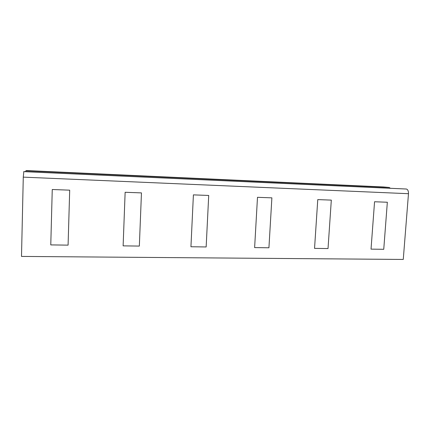 <?xml version="1.0" encoding="UTF-8"?>
<svg xmlns="http://www.w3.org/2000/svg" width="430" height="430" viewBox="0 0 430 430"><rect width="100%" height="100%" fill="white"/><g stroke="black" fill="none" stroke-linecap="round" stroke-linejoin="round"><path stroke-width="0.64" d="M383.748 249.298L387.339 202.245L374.557 201.756L371.031 249.131L383.748 249.298M328.025 248.561L314.545 248.384L317.765 199.601L331.315 200.117L328.025 248.561M268.927 247.782L271.884 197.854L257.489 197.311L254.625 247.594L268.927 247.782M68.085 245.138L50.772 244.906L52.256 189.506L69.698 190.173L68.085 245.138M139.341 246.078L141.459 192.898L125.135 192.28L123.125 245.863L139.341 246.078M206.153 246.954L190.936 246.755L193.403 194.871L208.717 195.456L206.153 246.954M406.302 189.017L406.388 189.028C407.844 189.496 408.538 191.054 408.478 193.699L403.265 259.446L21.5 256.425L23.279 177.138L23.822 171.591L406.302 189.017L23.709 171.635M390.349 188.249L389.241 187.48L383.608 186.969L26.483 170.554L25.811 170.817L25.644 171.672M389.171 187.475L25.811 170.817L389.241 187.48M408.478 193.699L23.279 177.138M406.388 189.028L23.698 171.64"/></g></svg>
